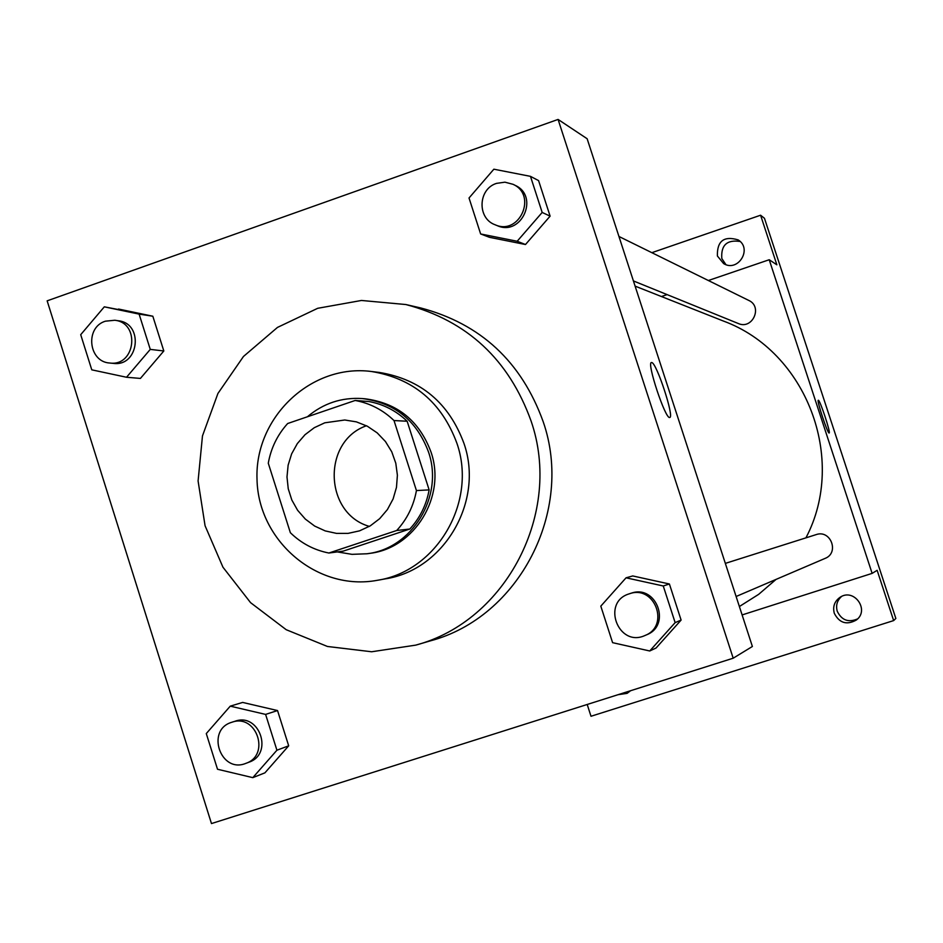 <?xml version="1.0" encoding="UTF-8"?>
<svg xmlns="http://www.w3.org/2000/svg" width="943" height="943" viewBox="0 0 943 943"><rect width="100%" height="100%" fill="white"/><g stroke="black" fill="none" stroke-linecap="round" stroke-linejoin="round"><path stroke-width="1.41" d="M369.361 526.394C324.05 513.534 321.964 441.218 366.45 425.753M324.781 422.806L344.784 420L356.383 421.863L367.357 426.224L377.2 432.884L385.451 441.536L391.746 451.791L395.789 463.202L397.392 475.225L396.484 487.319L393.113 498.93L387.42 509.538L379.675 518.662L370.245 525.876L359.542 530.85L348.061 533.384L336.51 533.384L325.217 530.909L314.679 526.076L305.343 519.098L297.611 510.281L291.823 500.014L288.24 488.745L286.99 476.958L288.134 465.158L291.635 453.866L297.34 443.575L305.002 434.723L314.278 427.698L324.781 422.806M268.284 463.213L290.361 532.712C301.265 543.333 314.102 550.099 328.871 553.022L396.72 530.496C407.081 519.192 413.647 505.884 416.429 490.572L394.009 420.554C382.952 409.934 369.998 403.239 355.169 400.469L287.662 423.513C277.454 434.806 270.995 448.043 268.284 463.213M416.429 490.572L429.136 489.889L407.152 421.238L394.009 420.554M407.152 421.238C396.296 410.842 383.589 404.276 369.031 401.553L355.169 400.469M429.136 489.889C426.413 504.906 419.977 517.955 409.804 529.035L396.72 530.496M328.871 553.022L343.217 551.136L409.804 529.035M337.299 551.914L351.975 554.343L366.851 553.777C412.15 548.767 444.07 496.431 428.523 452.051C416.782 420.59 394.728 402.767 362.36 398.571C341.684 397.227 323.366 403.298 307.406 416.771M362.36 398.571L365.094 398.795C397.345 402.979 419.317 420.731 431.01 452.062C446.499 496.266 414.696 548.402 369.562 553.388L366.851 553.777M456.931 443.34C441.796 402.378 413.293 378.426 371.448 371.495C311.166 363.562 254.563 417.372 257.015 479.28C258.146 541.223 317.756 591.674 377.471 580.275C436.892 571.246 477.417 501.935 456.931 443.34M377.471 580.275L385.404 578.849C444.165 569.902 484.242 501.405 463.991 443.481C449.021 403.003 420.837 379.334 379.44 372.461L371.448 371.495M531.05 420.932C508.878 359.542 467.162 320.75 405.903 304.542L361.475 300.463L317.685 308.302L277.466 327.421L243.471 356.478L217.927 393.467L202.474 435.902L198.089 480.977L205.067 525.734L222.949 567.203L250.579 602.66L286.2 629.7L327.457 646.474L371.636 651.766L415.745 645.13C506.226 621.166 562.818 512.379 531.05 420.932M405.903 304.542L420.79 307.972C480.73 323.826 521.526 361.747 543.203 421.733C574.275 511.094 518.933 617.406 430.409 640.851L415.745 645.13M649.739 650.976L656.08 647.994L681.105 620.081L669.4 583.988L632.753 575.949L626.058 577.811L600.809 606.149L612.596 642.666L649.739 650.976L675.141 622.628L663.259 585.98L626.058 577.811M252.807 777.645L264.912 772.847L288.688 745.819L277.537 710.55L242.681 702.429L230.257 706.154L206.281 733.571L217.515 769.252L252.807 777.645L276.924 750.215L265.608 714.405L230.257 706.154M211.48 823.569L733.194 658.202L558.079 119.431L47.15 300.841L211.48 823.569M480.635 233.958L489.476 237.318L525.487 244.52L550.111 216.147L538.583 180.608L530.473 176.353L493.861 169.198L469.025 197.995L480.635 233.958L517.177 241.255L542.178 212.446L530.473 176.353M126.527 377.259L140.413 378.426L163.823 350.973L152.825 316.223L104.308 306.829L80.709 334.682L91.777 369.833L126.527 377.259L150.267 349.393L139.116 314.113L104.308 306.829M733.194 658.202L752.384 646.485L587.135 138.739L558.079 119.431M651.719 362.548C656.517 362.466 674.681 417.796 669.719 417.431C665.522 419.788 646.273 361.806 651.495 362.548L651.719 362.548M651.707 362.56C656.517 362.477 674.669 417.808 669.719 417.443C665.51 419.788 646.261 361.806 651.495 362.548L651.707 362.56M635.099 286.118L723.34 321.021C806.241 351.35 847.545 458.84 805.923 537.864M776.054 579.403L758.691 594.326L739.371 606.526M816.06 534.646L816.131 534.622C830.724 529.318 839.612 552.904 825.078 558.409L736.118 596.495M618.938 236.469L748.754 300.416C763.005 306.723 752.479 329.967 738.31 323.52L633.413 280.931M742.117 614.93L872.134 573.379L769.217 259.738L708.346 280.519M667.09 294.605L661.432 296.538M769.217 259.738L776.867 264.818L760.588 215.216L764.467 218.293L895.85 618.467L893.646 620.588L877.143 570.315L872.134 573.379M818.371 400.256C819.986 399.915 831.007 433.379 829.145 432.99C827.777 434.216 816.379 399.761 818.312 400.256L818.371 400.256C819.986 399.915 831.007 433.379 829.145 432.99C827.777 434.216 816.379 399.761 818.312 400.256L818.359 400.256M587.206 704.48L591.002 716.267L893.646 620.588M834.307 613.315C832.575 606.644 834.496 601.316 840.048 597.296C853.981 587.654 870.047 610.133 856.291 620.058C846.708 625.327 839.376 623.075 834.307 613.315M630.478 690.759L627.119 693.353L618.078 694.696M717.387 255.977C716.998 241.019 723.929 235.667 738.157 239.899C752.726 248.716 738.074 272.574 723.623 263.592L717.387 255.977M760.588 215.216L651.825 252.677M626.789 691.926L629.712 691.514M740.114 241.479C726.959 239.498 720.853 245.18 721.808 258.523L725.91 264.618M841.545 596.471C837.089 600.514 835.663 605.453 837.254 611.288C841.651 620.258 848.417 622.804 857.576 618.914M114.775 320.255L118.335 320.761C144.02 323.355 138.963 366.957 113.408 363.373L109.824 363.031C88.43 362.029 84.764 327.327 105.404 321.186L114.775 320.255C140.542 322.848 135.474 366.615 109.824 363.031M140.413 378.426L163.823 350.973L150.267 349.393M163.823 350.973L152.825 316.223L139.116 314.113M152.825 316.223L118.5 309.033M235.019 721.242L235.078 721.23C259.573 712.236 273.765 754.035 248.964 762.192L245.864 763.359C220.521 773.932 205.503 729.717 231.872 722.255L231.931 722.232C256.508 713.214 270.759 755.166 245.864 763.359M264.912 772.847L288.688 745.819L276.924 750.215M288.688 745.819L277.537 710.55L265.608 714.405M277.537 710.55L242.681 702.429M513.039 184.309L515.173 185.358C539.62 196.156 521.573 236.752 497.303 225.672L495.11 224.776C476.934 218.399 477.995 188.954 496.596 183.355L504.941 182.176L513.039 184.309C537.593 195.154 519.475 235.903 495.11 224.776M489.476 237.318L525.487 244.52L517.177 241.255M525.487 244.52L550.111 216.147L542.178 212.446M550.111 216.147L538.583 180.608M631.056 593.253L631.173 593.218C656.352 584.035 671.722 625.292 646.639 634.792L645.012 635.488C618.243 647.982 601.009 601.929 629.37 593.795L629.488 593.748C654.76 584.53 670.19 625.952 645.012 635.488M656.08 647.994L681.105 620.081L675.141 622.628M681.105 620.081L669.4 583.988L663.259 585.98M669.4 583.988L632.753 575.949M816.131 534.622L725.344 563.384M235.078 721.23L231.931 722.232M631.173 593.218L629.488 593.748"/></g></svg>
